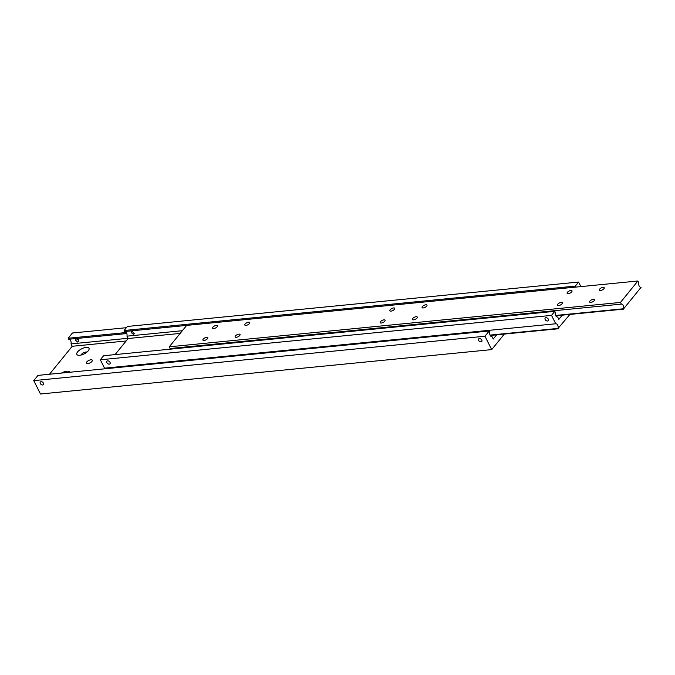 <?xml version="1.0" encoding="UTF-8"?>
<svg xmlns="http://www.w3.org/2000/svg" width="675" height="675" viewBox="0 0 675 675"><rect width="100%" height="100%" fill="white"/><g stroke="black" fill="none" stroke-linecap="round" stroke-linejoin="round"><path stroke-width="1.01" d="M75.929 338.757L78.671 339.846L78.443 341.55L77.591 342.048L75.499 340.158L75.929 338.757L75.296 338.993M128.031 338.302L71.035 343.904A3.291 2.033 84.4 0 0 70.639 340.639A3.291 2.033 84.4 0 0 68.842 339.255M126.377 327.696L72.444 333.003L68.183 338.243L68.707 339.272L126.832 333.551M491.923 336.673L492.058 336.656A3.291 2.033 -95.6 0 1 491.991 336.665A3.291 2.033 -95.6 0 1 490.118 335.289A3.291 2.033 -95.6 0 1 489.729 332.024L489.215 330.995L38.002 375.384L33.75 380.624L40.483 394.006L491.687 349.608L484.954 336.234L489.215 330.995M87.817 363.58A3.291 1.375 153.3 0 1 86.417 363.15A3.291 1.375 153.3 0 1 87.623 361.142A3.291 1.375 153.3 0 1 90.914 359.767A3.291 1.375 153.3 0 1 92.306 360.197A3.291 1.375 153.3 0 1 91.108 362.205A3.291 1.375 153.3 0 1 87.817 363.58M81.11 355.042A3.502 1.46 153.3 0 1 85.911 352.004A3.502 1.46 153.3 0 1 86.957 352.097M86.113 347.423A6.792 2.827 153.3 0 1 88.897 349.793A6.792 2.827 153.3 0 1 79.726 355.286A6.792 2.827 153.3 0 1 78.106 355.227A6.792 2.827 153.3 0 1 78.241 351.186A6.792 2.827 153.3 0 1 86.113 347.423M61.484 373.081A6.792 2.827 153.3 0 1 66.766 371.233A6.792 2.827 153.3 0 1 69.711 372.271M479.368 338.563A2.025 1.35 39.1 0 1 481.469 339.584A2.025 1.35 39.1 0 1 481.764 341.491A2.025 1.35 39.1 0 1 481.022 341.854A2.025 1.35 39.1 0 1 478.921 340.841A2.025 1.35 39.1 0 1 478.617 338.934A2.025 1.35 39.1 0 1 479.368 338.563M42.702 384.986A2.025 1.35 39.1 0 1 40.601 383.965A2.025 1.35 39.1 0 1 40.306 382.058A2.025 1.35 39.1 0 1 41.048 381.687A2.025 1.35 39.1 0 1 43.149 382.708A2.025 1.35 39.1 0 1 43.453 384.615A2.025 1.35 39.1 0 1 42.702 384.986M492.058 336.656L493.248 339.019L496.657 334.825M71.035 343.904L72.225 346.275L49.486 374.262M72.225 346.275L126.158 340.968M68.183 338.243L126.352 332.522M33.75 380.624L484.954 336.234M504.309 334.074L491.687 349.608M110.633 368.238L111.383 367.538L114.041 367.909M105.891 368.71A3.291 2.033 84.4 0 0 104.667 368.153M557.516 317.014L557.651 317.005A3.291 2.033 -95.6 0 1 557.584 317.014A3.291 2.033 -95.6 0 1 555.322 312.365L554.808 311.335L103.596 355.733L100.313 359.783L104.532 368.17L555.736 323.772A3.291 2.033 -95.6 0 1 555.803 323.764A3.291 2.033 -95.6 0 1 557.677 325.139A3.291 2.033 -95.6 0 1 558.065 328.413L490.033 335.104M545.923 317.723A2.025 1.35 39.1 0 1 548.024 318.735A2.025 1.35 39.1 0 1 548.328 320.642A2.025 1.35 39.1 0 1 547.577 321.013A2.025 1.35 39.1 0 1 545.476 319.992A2.025 1.35 39.1 0 1 545.181 318.085A2.025 1.35 39.1 0 1 545.923 317.723M109.266 364.137A2.025 1.35 39.1 0 1 107.165 363.125A2.025 1.35 39.1 0 1 106.869 361.218A2.025 1.35 39.1 0 1 107.612 360.847A2.025 1.35 39.1 0 1 109.713 361.859A2.025 1.35 39.1 0 1 110.008 363.766A2.025 1.35 39.1 0 1 109.266 364.137M133.507 334.302C131.279 332.961 130.722 331.864 131.853 331.012L134.367 333.796L133.507 334.302M131.22 331.239L131.853 331.012M182.36 330.708L126.951 336.158A3.291 2.033 84.4 0 0 124.765 331.509M124.107 330.497L575.311 286.099L578.602 282.049L127.398 326.447L124.107 330.497L124.622 331.526L186.654 325.418M562.25 315.174L558.841 319.368L557.651 317.005M115.079 354.603L128.14 338.521L126.951 336.158M575.311 286.099L575.817 287.103M180.166 333.408L128.14 338.521M555.736 323.772L551.517 315.385L554.808 311.335M569.903 314.423L558.065 328.413M578.602 282.049L580.888 286.605M551.517 315.385L100.313 359.783M490.21 335.458L558.242 328.767M177.019 348.511L178.841 348.334M171.484 349.051A3.291 2.033 84.4 0 0 170.26 348.502M621.329 304.121L620.477 302.425L637.883 280.994L186.68 325.392L169.265 346.815L170.125 348.511L621.329 304.121A3.291 2.033 -95.6 0 1 621.397 304.113A3.291 2.033 -95.6 0 1 623.27 305.488A3.291 2.033 -95.6 0 1 623.658 308.753L555.626 315.444M640.929 287.339L641.073 287.322A3.291 2.033 -95.6 0 1 640.997 287.331A3.291 2.033 -95.6 0 1 639.132 285.964A3.291 2.033 -95.6 0 1 638.736 282.69L637.883 280.994M216.329 325.392A2.742 1.139 153.3 0 1 217.485 325.747A2.742 1.139 153.3 0 1 216.489 327.417A2.742 1.139 153.3 0 1 213.756 328.565A2.742 1.139 153.3 0 1 212.591 328.21A2.742 1.139 153.3 0 1 213.587 326.54A2.742 1.139 153.3 0 1 216.329 325.392M248.552 322.228A2.742 1.139 153.3 0 1 249.716 322.574A2.742 1.139 153.3 0 1 248.721 324.245A2.742 1.139 153.3 0 1 245.978 325.392A2.742 1.139 153.3 0 1 244.823 325.038A2.742 1.139 153.3 0 1 245.818 323.367A2.742 1.139 153.3 0 1 248.552 322.228M206.651 337.298A2.742 1.139 153.3 0 1 207.816 337.652A2.742 1.139 153.3 0 1 206.812 339.323A2.742 1.139 153.3 0 1 204.078 340.47A2.742 1.139 153.3 0 1 202.922 340.116A2.742 1.139 153.3 0 1 203.918 338.445A2.742 1.139 153.3 0 1 206.651 337.298M238.882 334.133A2.742 1.139 153.3 0 1 240.038 334.479A2.742 1.139 153.3 0 1 239.043 336.15A2.742 1.139 153.3 0 1 236.309 337.298A2.742 1.139 153.3 0 1 235.145 336.943A2.742 1.139 153.3 0 1 236.149 335.273A2.742 1.139 153.3 0 1 238.882 334.133M603.07 287.339A2.742 1.139 153.3 0 1 604.235 287.693A2.742 1.139 153.3 0 1 603.239 289.364A2.742 1.139 153.3 0 1 600.497 290.512A2.742 1.139 153.3 0 1 599.341 290.157A2.742 1.139 153.3 0 1 600.337 288.487A2.742 1.139 153.3 0 1 603.07 287.339M570.847 290.512A2.742 1.139 153.3 0 1 572.003 290.866A2.742 1.139 153.3 0 1 571.008 292.537A2.742 1.139 153.3 0 1 568.274 293.684A2.742 1.139 153.3 0 1 567.11 293.33A2.742 1.139 153.3 0 1 568.105 291.659A2.742 1.139 153.3 0 1 570.847 290.512M593.401 299.244A2.742 1.139 153.3 0 1 594.557 299.599A2.742 1.139 153.3 0 1 593.561 301.269A2.742 1.139 153.3 0 1 590.827 302.417A2.742 1.139 153.3 0 1 589.663 302.062A2.742 1.139 153.3 0 1 590.667 300.392A2.742 1.139 153.3 0 1 593.401 299.244M561.17 302.417A2.742 1.139 153.3 0 1 562.334 302.771A2.742 1.139 153.3 0 1 561.33 304.442A2.742 1.139 153.3 0 1 558.596 305.589A2.742 1.139 153.3 0 1 557.44 305.235A2.742 1.139 153.3 0 1 558.436 303.564A2.742 1.139 153.3 0 1 561.17 302.417M425.815 304.788A2.742 1.139 153.3 0 1 426.971 305.134A2.742 1.139 153.3 0 1 425.976 306.804A2.742 1.139 153.3 0 1 423.242 307.952A2.742 1.139 153.3 0 1 422.077 307.598A2.742 1.139 153.3 0 1 423.082 305.927A2.742 1.139 153.3 0 1 425.815 304.788M393.584 307.952A2.742 1.139 153.3 0 1 394.748 308.306A2.742 1.139 153.3 0 1 393.744 309.977A2.742 1.139 153.3 0 1 391.011 311.124A2.742 1.139 153.3 0 1 389.855 310.77A2.742 1.139 153.3 0 1 390.85 309.099A2.742 1.139 153.3 0 1 393.584 307.952M416.137 316.693A2.742 1.139 153.3 0 1 417.302 317.039A2.742 1.139 153.3 0 1 416.306 318.71A2.742 1.139 153.3 0 1 413.564 319.857A2.742 1.139 153.3 0 1 412.408 319.503A2.742 1.139 153.3 0 1 413.404 317.832A2.742 1.139 153.3 0 1 416.137 316.693M383.915 319.857A2.742 1.139 153.3 0 1 385.071 320.212A2.742 1.139 153.3 0 1 384.075 321.882A2.742 1.139 153.3 0 1 381.341 323.03A2.742 1.139 153.3 0 1 380.177 322.675A2.742 1.139 153.3 0 1 381.173 321.005A2.742 1.139 153.3 0 1 383.915 319.857M641.073 287.322L623.658 308.753M555.803 315.807L623.835 309.116M620.477 302.425L169.265 346.815"/></g></svg>
